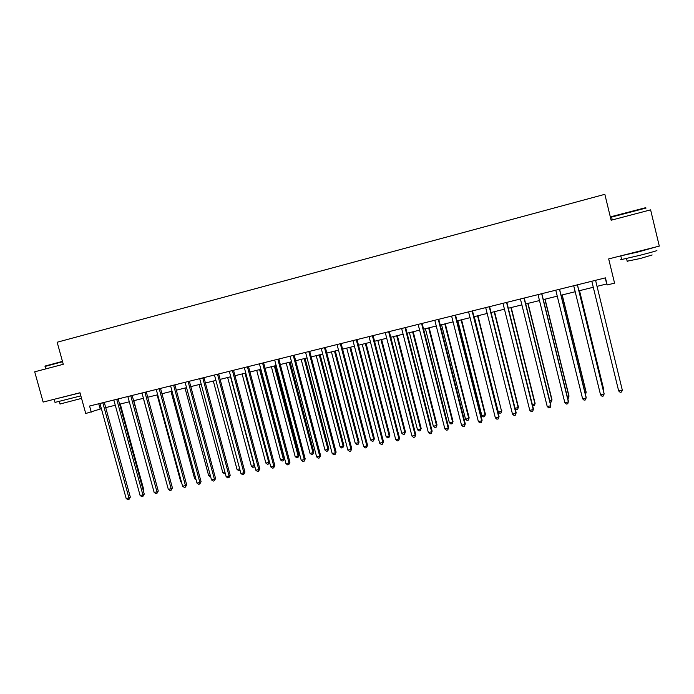 <?xml version="1.0" encoding="UTF-8"?>
<svg xmlns="http://www.w3.org/2000/svg" width="694" height="694" viewBox="0 0 694 694"><rect width="100%" height="100%" fill="white"/><g stroke="black" fill="none" stroke-linecap="round" stroke-linejoin="round"><path stroke-width="1.04" d="M91.27 412.141L89.578 406.033L605.446 277.86L607.172 284.956L614.563 283.135L608.681 258.914L659.3 246.101L650.608 209.848L611.128 220.232L604.847 194.32L57.16 342.237L63.275 364.298L34.7 371.811L43.141 402.078L79.992 392.752L85.735 413.511L101.419 408.671M596.987 286.362L606.703 283.959L607.172 284.956M105.696 407.612L115.317 405.235M119.585 404.186L129.336 401.783M133.586 400.733L143.476 398.287M147.709 397.246L157.729 394.773M161.945 393.732L172.103 391.225M176.311 390.184L186.591 387.651M190.789 386.61L201.208 384.042M205.389 383.01L215.955 380.399M220.111 379.375L230.824 376.729M234.962 375.706L245.815 373.034M249.935 372.01L260.935 369.295M265.047 368.288L276.195 365.53M280.281 364.524L291.584 361.739M295.653 360.733L307.104 357.904M311.155 356.907L322.762 354.044M326.787 353.046L338.551 350.14M342.567 349.151L354.487 346.211M358.477 345.222L370.57 342.237M374.534 341.257L386.784 338.238M390.731 337.267L403.153 334.196M407.074 333.233L419.662 330.127M423.566 329.156L436.326 326.007M440.204 325.052L453.139 321.86M456.99 320.906L470.107 317.67M473.933 316.724L487.223 313.445M491.031 312.508L504.503 309.186M508.286 308.249L521.94 304.883M525.696 303.955L539.542 300.537M543.272 299.617L557.308 296.147M561.012 295.236L575.239 291.723M578.909 290.821L593.344 287.255M605.229 277.912L606.703 283.959M98.748 403.752L100.188 408.974M595.573 280.307L622.31 390.123L618.666 390.922L591.809 281.243M622.31 390.123L621.616 392.006L620.158 392.318L618.666 390.922M577.477 285.243L604.162 394.088L600.553 394.877L573.712 285.746M577.503 285.069L604.092 393.541L603.502 395.953L602.062 396.265L600.553 394.877M559.477 289.277L586.187 398.018L582.613 398.798L555.781 290.196M559.564 289.259L586.187 397.462L585.554 399.865L584.131 400.178L582.613 398.798M541.676 293.701L568.386 401.904L564.838 402.676L538.015 294.612M541.823 293.666L568.438 401.34L567.779 403.743L566.365 404.055L564.838 402.676M602.965 388.926L603.442 388.302L579.516 290.673M603.173 389.768L603.511 388.814L579.455 290.682M585.051 392.873L586.135 392.11L562.209 294.941M585.441 394.452L586.135 392.631L562.088 294.967M567.31 396.768L568.924 396.421L568.976 395.892L545.059 299.175M567.701 398.347L568.334 398.2L568.924 396.421L544.885 299.218M524.039 298.082L550.741 405.764L547.228 406.528L520.413 298.984M524.248 298.03L550.854 405.183L550.16 407.586L548.763 407.89L547.228 406.528M549.726 400.638L551.86 400.169L551.964 399.631L528.056 303.373M550.116 402.199L551.296 401.939L551.86 400.169L527.83 303.425M611.614 216.702C610.442 216.962 610.468 216.91 611.709 216.528L645.567 207.723M646.088 208.035L610.434 217.378M656.264 250.465C658.901 250.213 653.427 251.835 639.833 255.323L621.668 259.504C620.332 259.721 620.306 259.608 621.59 259.166M656.377 246.838L638.974 251.757L619.794 256.103M652.152 254.967L640.345 258.498L627.185 261.204M647.962 248.973L628.087 254.004M610.442 217.395L611.423 217.196M45.223 366.016L62.46 361.374M62.564 361.739L45.023 366.449M80.86 395.866L55.017 402.399M80.027 392.873L56.24 398.764M81.554 398.391L60.022 404.012M76.808 393.559L61.098 397.619M506.568 302.428L533.261 409.581L529.782 410.345L502.976 303.321M506.837 302.358L533.434 408.992L532.706 411.395L531.318 411.698L529.782 410.345M489.261 306.722L515.937 413.364L512.493 414.118L485.696 307.607M489.582 306.644L516.171 412.774L515.408 415.168L514.037 415.463L512.493 414.118M516.171 412.774L515.408 415.168M472.111 310.99L498.769 417.12L495.351 417.866L468.58 311.866M472.493 310.895L499.055 416.513L498.275 418.898L496.904 419.202L495.351 417.866M499.055 416.513L498.275 418.898M455.108 315.215L481.757 420.833L478.374 421.57L451.612 316.082M455.55 315.102L482.104 420.217L481.289 422.603L479.936 422.898L478.374 421.57M482.104 420.217L481.289 422.603M438.27 319.396L464.902 424.52L461.545 425.249L434.8 320.255M438.764 319.275L465.301 423.895L464.459 426.281L463.115 426.567L461.545 425.249M465.301 423.895L464.459 426.281M532.307 404.472L534.953 403.891L535.109 403.344L511.209 307.529M532.558 405.487L534.415 405.652L534.953 403.891L510.931 307.598M515.035 408.272L518.184 407.578L518.401 407.014L494.518 311.649M518.401 407.014L517.681 409.321L518.184 407.578L494.18 311.736M517.681 409.321L516.345 409.616L515.104 408.532M474.271 316.646L498.266 411.958L501.571 411.23L477.966 315.735M501.84 410.666L501.085 412.965L501.571 411.23L477.576 315.831M501.085 412.965L499.767 413.251L498.266 411.958M457.84 320.697L481.827 415.576L485.106 414.847L485.427 414.275L461.562 319.787M485.427 414.275L484.638 416.574L485.106 414.847L461.12 319.891M484.638 416.574L483.336 416.86L481.827 415.576M441.558 324.723L465.527 419.159L468.78 418.439L469.153 417.857L445.296 323.794M469.153 417.857L468.337 420.156L468.78 418.439L444.802 323.916M468.337 420.156L467.045 420.434L465.527 419.159M421.579 323.543L448.194 428.172L444.871 428.892L418.144 324.393M422.126 323.404L448.645 427.53L447.777 429.916L446.45 430.202L444.871 428.892M448.645 427.53L447.777 429.916M425.413 328.704L449.374 422.707L452.592 422.004L453.017 421.405L429.178 327.776M453.017 421.405L452.176 423.696L452.592 422.004L428.632 327.906M452.176 423.696L450.892 423.982L449.374 422.707M405.036 327.655L431.642 431.789L428.345 432.509L401.626 328.496M405.634 327.507L432.145 431.139L431.243 433.524L429.924 433.811L428.345 432.509M432.145 431.139L431.243 433.524M409.408 332.652L433.351 426.229L436.543 425.526L437.02 424.928L413.19 331.723M437.02 424.928L436.153 427.218L436.543 425.526L412.6 331.862M436.153 427.218L434.878 427.495L433.351 426.229M388.64 331.723L415.229 435.372L411.967 436.084L385.265 332.565M389.291 331.567L415.784 434.722L414.856 437.09L413.546 437.376L411.967 436.084M415.784 434.722L414.856 437.09M393.541 336.573L417.476 429.725L420.642 429.031L421.163 428.415L397.35 335.627M421.163 428.415L420.269 430.705L420.642 429.031L396.708 335.792M420.269 430.705L419.002 430.983L417.476 429.725M372.392 335.766L398.963 438.929L395.727 439.632L369.043 336.599M373.094 335.592L399.571 438.27L398.616 440.638L397.324 440.916L395.727 439.632M399.571 438.27L398.616 440.638M377.814 340.45L401.731 433.186L404.871 432.501L405.435 431.876L381.639 339.505M405.435 431.876L404.524 434.158L404.871 432.501L380.954 339.678M404.524 434.158L403.266 434.435L401.731 433.186M356.291 339.765L382.836 442.451L379.635 443.154L352.968 340.589M357.037 339.574L383.496 441.783L382.515 444.143L381.232 444.429L379.635 443.154M383.496 441.783L382.515 444.143M362.225 344.302L386.124 436.621L389.23 435.936L389.846 435.303L366.068 343.348M389.846 435.303L388.909 437.584L389.23 435.936L365.33 343.53M388.909 437.584L387.66 437.862L386.124 436.621M340.329 343.73L366.857 445.947L363.682 446.641L337.041 344.545M341.127 343.53L367.568 445.262L366.553 447.63L365.287 447.908L363.682 446.641M367.568 445.262L366.553 447.63M346.757 348.119L370.639 440.022L373.728 439.345L374.387 438.712L350.626 347.165M374.387 438.712L373.424 440.985L373.728 439.345L349.845 347.356M373.424 440.985L372.192 441.254L370.639 440.022M324.506 347.659L351.017 449.408L347.868 450.094L321.244 348.475M325.356 347.451L351.771 448.714L350.739 451.074L349.472 451.352L347.868 450.094M351.771 448.714L350.739 451.074M308.821 351.563L335.315 452.835L332.192 453.52L305.586 352.361M309.715 351.338L336.113 452.141L335.315 452.835L335.055 454.501L333.805 454.77L332.192 453.52M336.113 452.141L335.055 454.501M293.276 355.423L319.743 456.236L316.646 456.912L290.066 356.222M294.213 355.189L320.593 455.533L319.743 456.236L319.509 457.884L318.268 458.161L316.646 456.912M320.593 455.533L319.509 457.884M277.86 359.249L304.31 459.61L301.239 460.278L274.685 360.039M278.849 359.006L305.204 458.899L304.31 459.61L304.093 461.25L302.87 461.519L301.239 460.278M305.204 458.899L304.093 461.25M262.575 363.049L289.008 462.959L285.963 463.618L259.435 363.829M263.616 362.788L289.945 462.239L289.008 462.959L288.817 464.581L287.594 464.85L285.963 463.618M289.945 462.239L288.817 464.581M247.428 366.814L273.835 466.273L270.816 466.932L244.305 367.586M248.504 366.545L274.824 465.544L273.835 466.273L273.662 467.886L272.456 468.146L270.816 466.932M274.824 465.544L273.662 467.886M232.412 370.544L258.793 469.56L255.8 470.211L229.315 371.316M233.531 370.266L259.816 468.823L258.793 469.56L258.636 471.165L257.439 471.426L255.8 470.211M259.816 468.823L258.636 471.165M217.517 374.248L243.88 472.814L240.913 473.464L214.455 375.003M218.679 373.953L244.947 472.076L243.88 472.814L243.741 474.41L242.562 474.67L240.913 473.464M244.947 472.076L243.741 474.41M202.752 377.918L229.089 476.049L226.149 476.691L199.707 378.672M203.958 377.614L230.2 475.303L229.089 476.049L228.977 477.628L227.797 477.888L226.149 476.691M230.2 475.303L228.977 477.628M331.428 351.901L355.293 443.397L358.356 442.729L359.067 442.078L335.315 350.938M359.067 442.078L358.069 444.351L358.356 442.729L334.482 351.147M358.069 444.351L356.846 444.62L355.293 443.397M316.23 355.649L340.077 446.745L343.114 446.077L343.86 445.427L320.134 354.686M343.86 445.427L342.853 447.699L343.114 446.077L319.257 354.903M342.853 447.699L341.639 447.96L340.077 446.745M301.153 359.371L324.983 450.068L327.993 449.4L328.791 448.74L305.074 358.408M328.791 448.74L327.75 451.013L327.993 449.4L304.163 358.633M327.75 451.013L326.553 451.274L324.983 450.068M286.206 363.057L310.018 453.356L313.003 452.696L313.844 452.028L290.144 362.086M313.844 452.028L312.786 454.292L313.003 452.696L289.19 362.329M312.786 454.292L311.589 454.553L310.018 453.356M271.389 366.718L295.184 456.617L298.142 455.967L299.019 455.29L275.344 365.747M299.019 455.29L297.934 457.554L298.142 455.967L274.347 365.99M297.934 457.554L296.754 457.814L295.184 456.617M256.693 370.344L280.463 459.853L283.395 459.211L284.323 458.526L260.658 369.364M284.323 458.526L283.213 460.781L283.395 459.211L259.617 369.624M283.213 460.781L282.042 461.042L280.463 459.853M242.111 373.945L265.863 463.063L268.778 462.43L245.017 373.225M269.558 462.213L268.613 463.991L267.45 464.243L265.863 463.063M268.613 463.991L268.778 462.43L269.48 461.918M227.658 377.51L251.384 466.247L254.273 465.613L230.538 376.799M254.759 466.299L252.98 467.426L251.384 466.247M254.125 467.166L254.524 465.44M213.318 381.049L237.027 469.413L239.664 468.832M240.02 470.15L238.623 470.575L237.027 469.413M239.838 469.456L239.768 470.324M188.109 381.553L214.42 479.25L211.505 479.892L185.098 382.299M189.358 381.24L215.574 478.496L214.42 479.25L214.325 480.821L213.162 481.081L211.505 479.892M215.574 478.496L214.325 480.821M199.1 384.563L222.783 472.545L224.899 472.076M225.29 473.499L224.379 473.698L222.783 472.545M173.595 385.161L199.881 482.434L196.983 483.067L170.603 385.899M174.879 384.84L201.069 481.671L199.881 482.434L199.803 483.996L198.649 484.247L196.983 483.067M201.069 481.671L199.803 483.996M184.994 388.041L208.66 475.65L210.265 475.295M210.646 476.717L208.66 475.65M159.195 388.735L185.454 485.583L182.591 486.208L156.237 389.473M160.522 388.406L186.686 484.82L185.454 485.583L185.402 487.136L184.257 487.379L182.591 486.208M186.686 484.82L185.402 487.136M171.002 391.494L194.641 478.73L195.743 478.487M196.09 479.762L194.641 478.73M144.925 392.284L171.158 488.706L168.312 489.331L141.984 393.012M146.287 391.945L172.424 487.934L171.158 488.706L171.114 490.25L169.978 490.493L168.312 489.331M172.424 487.934L171.114 490.25M157.122 394.921L180.744 481.783L181.351 481.653M181.542 482.347L180.744 481.783M130.767 395.797L156.974 491.812L154.146 492.428L127.843 396.526M132.164 395.45L158.275 491.031L156.974 491.812L156.948 493.339L155.82 493.581L154.146 492.428M158.275 491.031L156.948 493.339M143.354 398.321L167.072 484.794M116.722 399.293L142.903 494.883L140.101 495.49L113.833 400.004M118.162 398.929L144.248 494.093L142.903 494.883L142.903 496.401L141.784 496.644L140.101 495.49M144.248 494.093L142.903 496.401M157.07 486.607L133.803 400.672M102.799 402.746L128.954 497.928L126.178 498.535L99.927 403.466M104.274 402.381L130.333 497.138L128.954 497.928L128.963 499.437L127.852 499.68L126.178 498.535M130.333 497.138L128.963 499.437M143.077 489.834L143.71 489.47L120.27 404.012M143.71 489.47L143.276 490.545M455.151 315.623L455.585 315.354M438.313 319.804L438.799 319.526M421.622 323.951L422.16 323.656M405.079 328.062L405.678 327.759M388.683 332.131L389.334 331.819M372.435 336.165L373.138 335.835M356.334 340.164L357.08 339.826M340.372 344.129L341.17 343.782M324.549 348.058L325.391 347.694M308.865 351.953L309.758 351.58M293.319 355.814L294.256 355.432M277.904 359.639L278.893 359.249M262.627 363.439L263.651 363.031M247.472 367.204L248.547 366.788M232.455 370.934L233.574 370.509M217.569 374.63L218.723 374.196M202.804 378.299L204.001 377.848M188.161 381.934L189.401 381.474M173.639 385.534L174.923 385.075M159.247 389.108L160.566 388.64M144.968 392.657L146.33 392.179M130.81 396.17L132.207 395.684M116.774 399.657L118.206 399.163M102.851 403.119L104.317 402.615M612.099 219.981L611.709 216.528M626.535 258.515L627.246 261.473M621.668 259.504L620.826 255.999M45.709 368.922L45.275 365.929M59.354 401.618L60.057 404.151M55.069 402.563L54.236 399.579"/></g></svg>
